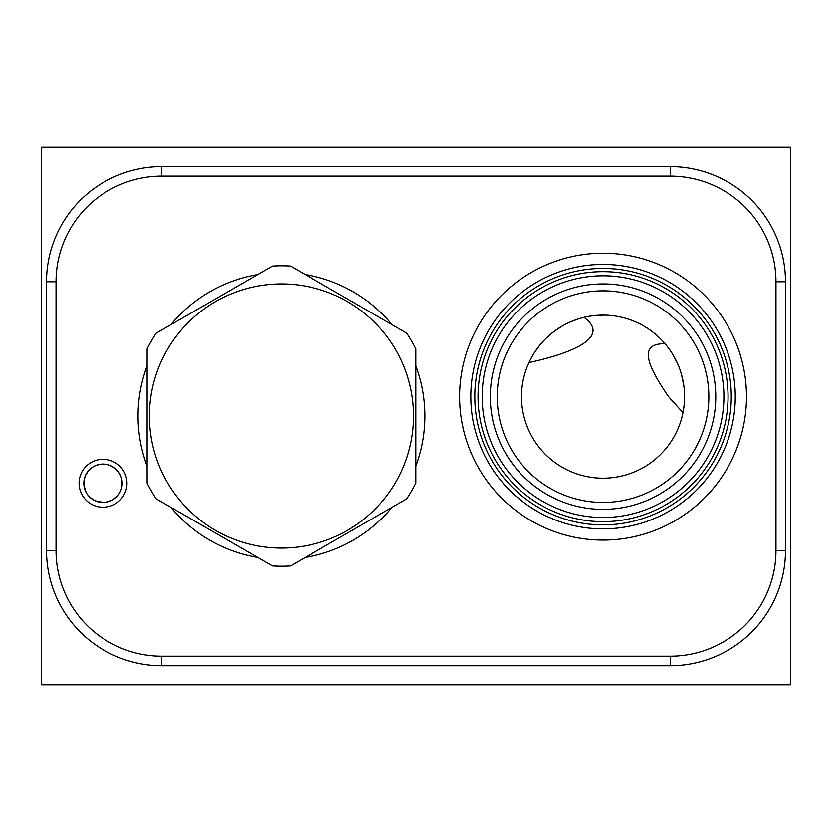 <?xml version="1.0" encoding="UTF-8"?>
<svg xmlns="http://www.w3.org/2000/svg" width="832" height="832" viewBox="0 0 832 832"><rect width="100%" height="100%" fill="white"/><g stroke="black" fill="none" stroke-linecap="round" stroke-linejoin="round"><path stroke-width="1.25" d="M790.4 147.254L41.6 147.254L41.6 684.746L790.4 684.746L790.4 147.254M785.481 550.524A115.18 115.18 0 0 1 670.311 665.704L161.689 665.704A115.18 115.18 0 0 1 46.519 550.524L46.519 281.778A115.18 115.18 0 0 1 161.689 166.608L670.311 166.608A115.18 115.18 0 0 1 785.481 281.778L785.481 550.524L775.965 550.524A105.654 105.654 0 0 1 670.311 656.178L161.689 656.178A105.654 105.654 0 0 1 56.035 550.524L56.035 281.778A105.654 105.654 0 0 1 161.689 176.124L670.311 176.124A105.654 105.654 0 0 1 775.965 281.778L775.965 550.524M84.677 467.865A23.962 23.962 0 0 1 118.425 464.911A23.962 23.962 0 0 1 121.378 498.659A23.962 23.962 0 0 1 87.63 501.613A23.962 23.962 0 0 1 84.677 467.865M147.098 466.159A143.437 143.437 0 0 1 147.098 365.841M170.851 324.709A143.437 143.437 0 0 1 257.722 274.55M305.23 274.55A143.437 143.437 0 0 1 392.101 324.709M415.854 365.841A143.437 143.437 0 0 1 415.854 466.159M392.101 507.291A143.437 143.437 0 0 1 305.23 557.45M257.722 557.45A143.437 143.437 0 0 1 170.851 507.291M459.618 396.646A143.437 143.437 0 0 1 603.044 253.219A143.437 143.437 0 0 1 746.481 396.646A143.437 143.437 0 0 1 603.044 540.082A143.437 143.437 0 0 1 459.618 396.646M90.927 468.364L88.338 470.902A19.198 19.198 0 0 0 90.688 497.973A19.198 19.198 0 0 0 117.728 495.602L113.006 499.658M94.203 466.211A19.198 19.198 0 0 0 91.187 468.146L88.327 470.922A19.198 19.198 0 0 1 115.367 468.562A19.198 19.198 0 0 1 117.728 495.602M118.685 472.16L120.193 474.666A19.198 19.198 0 0 1 122.023 480.48L122.221 483.35M122.023 486.013L121.482 488.561M120.588 491.015L119.35 493.366M94.193 466.222L97.167 464.984M97.146 464.984A19.198 19.198 0 0 1 100.048 464.298L102.814 464.069M104.385 464.11L105.466 464.225M107.411 464.578A19.198 19.198 0 0 1 108.004 464.724L110.427 465.546M114.92 468.198L116.906 470.007M107.796 501.862L103.334 502.455M98.384 501.894L93.642 500.011M93.319 499.824L88.816 496.163M85.987 492.097L85.55 491.202M121.784 487.354L122.221 482.893M121.888 486.824L121.992 480.314M121.878 479.638L121.191 477.058M120.817 476.039L118.602 472.046M114.67 468L109.938 465.358M104.78 464.152L99.767 464.35M99.622 464.37L94.994 465.826M121.326 477.474L120.65 475.654M118.737 472.243L115.18 468.406M114.754 468.062L110.739 465.681M107.536 464.61L106.288 464.35M83.98 485.628L84.115 479.991M84.178 479.627L85.727 474.947M112.154 500.146L106.725 502.102M104.572 502.393L97.157 501.54M86.143 492.398L83.918 485.108M83.866 482.144L84.573 477.994M85.426 475.592L88.306 470.943A19.198 19.198 0 0 1 88.39 470.85M651.269 330.897L654.222 333.164M654.555 333.434L658.206 336.596M662.771 341.13L667.69 346.954M672.745 354.318L677.581 363.584M681.502 374.431L683.894 386.027M684.206 404.57L683.249 411.372M682.136 416.51L681.834 417.685M681.45 419.078L681.262 419.713M527.665 365.55L528.424 363.761M530.182 360.048L532.22 356.231M534.05 353.184L539.427 345.644M541.975 342.618L542.672 341.827M546.208 338.187L553.769 331.677M554.143 331.396L562.598 325.842M570.752 321.776L578.282 318.958M585.021 317.127L585.822 316.94M590.938 316.004L604.136 315.11M527.54 365.862L526.573 368.347M521.498 396.646A81.546 81.546 0 0 1 603.044 315.11A81.546 81.546 0 0 1 684.59 396.646A81.546 81.546 0 0 1 603.044 478.192A81.546 81.546 0 0 1 521.498 396.646M661.471 339.768L658.091 336.492M652.558 331.854L650.738 330.512M603.346 315.11L601.12 315.13M598.582 315.224L597.896 315.266M593.892 315.619L589.191 316.295M497.234 396.646A105.81 105.81 0 0 0 603.044 502.455A105.81 105.81 0 0 0 708.854 396.646A105.81 105.81 0 0 0 603.044 290.846A105.81 105.81 0 0 0 497.234 396.646M490.329 396.646A112.715 112.715 0 0 0 603.044 509.371A112.715 112.715 0 0 0 715.77 396.646A112.715 112.715 0 0 0 603.044 283.93A112.715 112.715 0 0 0 490.329 396.646M522.558 475.561L525.699 478.639M528.684 481.354L531.471 483.735M536.775 487.833L539.178 489.528M534.581 486.2L541.445 491.046M541.486 491.078L543.546 492.378M545.438 493.532L547.102 494.499M547.217 494.572L548.454 495.269M543.182 492.159L542.662 491.837M533.926 485.69L531.294 483.579M529.443 482.019L524.254 477.256M514.55 466.461L509.86 460.075M506.085 454.137L503.266 449.093M499.866 442.031L500.718 443.924M501.769 446.129L503.017 448.604M504.462 451.308L506.126 454.21M508.04 457.309L510.266 460.658M512.814 464.214L515.819 468.042M478.046 396.646A125.008 125.008 0 0 0 603.044 521.654A125.008 125.008 0 0 0 728.052 396.646A125.008 125.008 0 0 0 603.044 271.648A125.008 125.008 0 0 0 478.046 396.646M474.812 396.646A128.232 128.232 0 0 0 603.044 524.878A128.232 128.232 0 0 0 731.276 396.646A128.232 128.232 0 0 0 603.044 268.424A128.232 128.232 0 0 0 474.812 396.646M470.954 390.832L471.297 385.434M471.744 381.108L472.098 378.321M472.046 378.695L471.671 381.68M471.255 385.965L470.933 391.186M470.829 396.646A132.226 132.226 0 0 1 603.044 264.43A132.226 132.226 0 0 1 735.27 396.646A132.226 132.226 0 0 1 603.044 528.871A132.226 132.226 0 0 1 470.829 396.646M470.912 401.575L471.182 406.318M471.546 410.457L471.921 413.681M471.598 410.925L471.255 407.337M471.203 406.713L470.922 401.835M41.6 262.278L41.6 333.84M603.044 315.11L600.59 315.141M656.427 335.005L653.255 332.394M650.946 330.658L650.083 330.044M681.554 418.704L682.23 416.135M683.01 412.651L668.554 396.646C646.922 365.071 638.134 343.169 665.101 343.741M583.95 317.377C608.171 334.776 581.932 350.927 528.954 362.596M482.186 396.646A120.858 120.858 0 0 0 603.044 517.504A120.858 120.858 0 0 0 723.902 396.646A120.858 120.858 0 0 0 603.044 275.787A120.858 120.858 0 0 0 482.186 396.646M156.187 333.164L272.376 266.084A150.186 150.186 0 0 1 290.566 266.084L406.754 333.164A150.186 150.186 0 0 1 415.854 348.92L415.854 483.08A150.186 150.186 0 0 1 406.754 498.836L290.566 565.916A150.186 150.186 0 0 1 272.376 565.916L156.187 498.836A150.186 150.186 0 0 1 147.098 483.08L147.098 348.92A150.186 150.186 0 0 1 156.187 333.164M281.476 548.07A132.07 132.07 0 0 1 149.406 416A132.07 132.07 0 0 1 281.476 283.93A132.07 132.07 0 0 1 413.546 416A132.07 132.07 0 0 1 281.476 548.07M102.773 464.069A19.198 19.198 0 0 1 106.704 464.422M79.082 483.902A23.962 23.962 0 0 1 79.071 483.267M670.311 656.178L670.311 665.704M161.689 656.178L161.689 665.704M56.035 550.524L46.519 550.524M56.035 281.778L46.519 281.778M161.689 176.124L161.689 166.608M670.311 176.124L670.311 166.608M775.965 281.778L785.481 281.778"/></g></svg>
